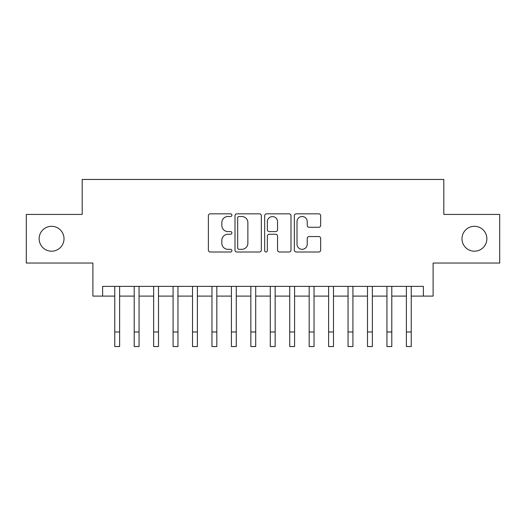 <?xml version="1.0" encoding="UTF-8"?>
<svg xmlns="http://www.w3.org/2000/svg" width="526" height="526" viewBox="0 0 526 526"><rect width="100%" height="100%" fill="white"/><g stroke="black" fill="none" stroke-linecap="round" stroke-linejoin="round"><path stroke-width="0.79" d="M231.894 215.167A1.335 1.335 0 0 0 230.559 213.832L210.282 213.832A1.907 1.907 0 0 0 208.375 215.739L208.375 250.087A1.907 1.907 0 0 0 210.282 252L230.559 252A1.335 1.335 0 0 0 231.894 250.659A1.335 1.335 0 0 0 230.559 249.324L227.936 249.324A6.108 6.108 0 0 1 221.827 243.222L221.827 240.356A6.108 6.108 0 0 1 227.936 234.248L230.559 234.248A1.335 1.335 0 0 0 231.894 232.913A1.335 1.335 0 0 0 230.559 231.578L227.936 231.578A6.108 6.108 0 0 1 221.827 225.47L221.827 222.61A6.108 6.108 0 0 1 227.936 216.502L230.559 216.502A1.335 1.335 0 0 0 231.894 215.167M461.986 238.745A12.44 12.44 0 0 0 474.426 251.191A12.44 12.44 0 0 0 486.866 238.745A12.44 12.44 0 0 0 474.426 226.305A12.44 12.44 0 0 0 461.986 238.745M39.134 238.745A12.44 12.44 0 0 0 51.574 251.191A12.44 12.44 0 0 0 64.014 238.745A12.44 12.44 0 0 0 51.574 226.305A12.44 12.44 0 0 0 39.134 238.745M318.769 227.285A1.907 1.907 0 0 0 320.676 225.378L320.676 215.739A1.907 1.907 0 0 0 318.769 213.832L296.25 213.832A1.907 1.907 0 0 0 294.343 215.739L294.343 250.087A1.907 1.907 0 0 0 296.25 252L318.769 252A1.907 1.907 0 0 0 320.676 250.087L320.676 238.449A1.907 1.907 0 0 0 318.769 236.542L309.13 236.542A1.907 1.907 0 0 0 307.223 238.449L307.223 244.222A5.102 5.102 0 0 1 302.121 249.324A5.102 5.102 0 0 1 297.012 244.222L297.012 221.61A5.102 5.102 0 0 1 302.121 216.502A5.102 5.102 0 0 1 307.223 221.61L307.223 225.378A1.907 1.907 0 0 0 309.13 227.285L318.769 227.285M102.609 296.099L102.609 286.381L423.391 286.381L423.391 296.099L433.115 296.099L433.115 263.046L499.7 263.046L499.7 214.444L443.806 214.444L443.806 179.451L82.194 179.451L82.194 214.444L26.3 214.444L26.3 263.046L92.885 263.046L92.885 296.099L114.76 296.099M261.33 215.739A1.907 1.907 0 0 0 259.423 213.832L236.904 213.832A1.907 1.907 0 0 0 234.997 215.739L234.997 250.087A1.907 1.907 0 0 0 236.904 252L259.423 252A1.907 1.907 0 0 0 261.33 250.087L261.33 215.739M266.577 213.832L289.096 213.832A1.907 1.907 0 0 1 291.003 215.739L291.003 250.087A1.907 1.907 0 0 1 289.096 252L279.457 252A1.907 1.907 0 0 1 277.55 250.087L277.55 236.161A1.907 1.907 0 0 0 275.644 234.248L269.253 234.248A1.907 1.907 0 0 0 267.339 236.161L267.339 250.659A1.335 1.335 0 0 1 266.005 252A1.335 1.335 0 0 1 264.67 250.659L264.67 215.739A1.907 1.907 0 0 1 266.577 213.832M119.619 296.099L134.202 296.099M139.061 296.099L153.645 296.099M158.504 296.099L173.08 296.099M177.946 296.099L192.523 296.099M197.388 296.099L211.965 296.099M216.824 296.099L231.407 296.099M236.266 296.099L250.849 296.099M255.708 296.099L270.292 296.099M275.151 296.099L289.734 296.099M294.593 296.099L309.176 296.099M314.035 296.099L328.612 296.099M333.477 296.099L348.054 296.099M352.92 296.099L367.496 296.099M372.355 296.099L386.939 296.099M391.798 296.099L406.381 296.099M411.24 296.099L423.391 296.099M239.001 216.502A1.335 1.335 0 0 0 237.667 217.836L237.667 247.989A1.335 1.335 0 0 0 239.001 249.324L241.769 249.324A6.108 6.108 0 0 0 247.877 243.222L247.877 222.61A6.108 6.108 0 0 0 241.769 216.502L239.001 216.502M277.55 221.702A5.102 5.102 0 0 0 272.448 216.6A5.102 5.102 0 0 0 267.339 221.702L267.339 229.671A1.907 1.907 0 0 0 269.253 231.578L275.644 231.578A1.907 1.907 0 0 0 277.55 229.671L277.55 221.702M114.76 331.972L119.619 331.972L119.619 346.549L114.76 346.549L114.76 286.381M119.619 331.972L119.619 286.381M134.202 331.972L139.061 331.972L139.061 346.549L134.202 346.549L134.202 286.381M139.061 331.972L139.061 286.381M153.645 331.972L158.504 331.972L158.504 346.549L153.645 346.549L153.645 286.381M158.504 331.972L158.504 286.381M173.08 331.972L177.946 331.972L177.946 346.549L173.08 346.549L173.08 286.381M177.946 331.972L177.946 286.381M192.523 331.972L197.388 331.972L197.388 346.549L192.523 346.549L192.523 286.381M197.388 331.972L197.388 286.381M211.965 331.972L216.824 331.972L216.824 346.549L211.965 346.549L211.965 286.381M216.824 331.972L216.824 286.381M231.407 331.972L236.266 331.972L236.266 346.549L231.407 346.549L231.407 286.381M236.266 331.972L236.266 286.381M250.849 331.972L255.708 331.972L255.708 346.549L250.849 346.549L250.849 286.381M255.708 331.972L255.708 286.381M270.292 331.972L275.151 331.972L275.151 346.549L270.292 346.549L270.292 286.381M275.151 331.972L275.151 286.381M289.734 331.972L294.593 331.972L294.593 346.549L289.734 346.549L289.734 286.381M294.593 331.972L294.593 286.381M309.176 331.972L314.035 331.972L314.035 346.549L309.176 346.549L309.176 286.381M314.035 331.972L314.035 286.381M328.612 331.972L333.477 331.972L333.477 346.549L328.612 346.549L328.612 286.381M333.477 331.972L333.477 286.381M348.054 331.972L352.92 331.972L352.92 346.549L348.054 346.549L348.054 286.381M352.92 331.972L352.92 286.381M367.496 331.972L372.355 331.972L372.355 346.549L367.496 346.549L367.496 286.381M372.355 331.972L372.355 286.381M386.939 331.972L391.798 331.972L391.798 346.549L386.939 346.549L386.939 286.381M391.798 331.972L391.798 286.381M406.381 331.972L411.24 331.972L411.24 346.549L406.381 346.549L406.381 286.381M411.24 331.972L411.24 286.381"/></g></svg>
